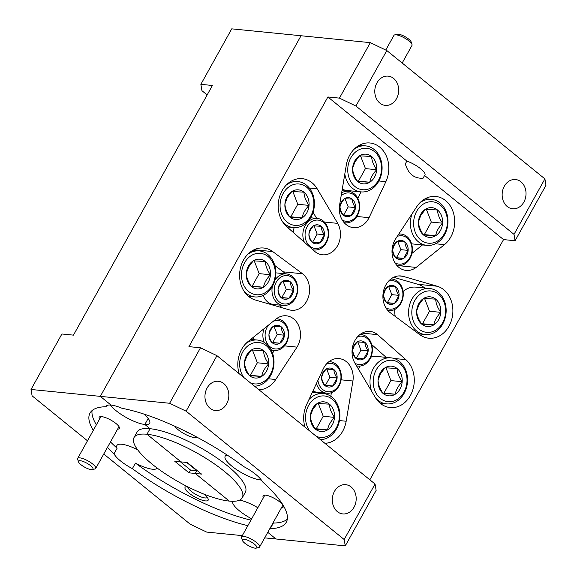 <?xml version="1.0" encoding="UTF-8"?>
<svg xmlns="http://www.w3.org/2000/svg" width="577" height="577" viewBox="0 0 577 577"><rect width="100%" height="100%" fill="white"/><g stroke="black" fill="none" stroke-linecap="round" stroke-linejoin="round"><path stroke-width="0.87" d="M423.042 178.25C414.171 178.675 408.264 173.879 405.321 163.861L406.864 161.091A14.699 4.053 29.1 0 1 420.013 168.253A14.699 4.053 29.1 0 1 424.953 175.076A14.699 4.053 29.1 0 1 424.585 175.48L423.042 178.25M174.759 426.215A13.213 3.642 -150.9 0 0 183.529 433.363A13.213 3.642 -150.9 0 0 194.622 437.618A13.213 3.642 -150.9 0 0 197.082 437.251M281.497 507.666A11.562 3.188 -150.9 0 0 283.293 505.979A11.562 3.188 -150.9 0 0 276.102 499.401A11.562 3.188 -150.9 0 0 265.492 495.153A11.562 3.188 -150.9 0 0 263.941 495.203A11.562 3.188 -150.9 0 0 263.458 497.626M269.106 529.931A23.123 6.383 -150.9 0 0 270.094 529.059A23.123 6.383 -150.9 0 0 270.267 528.626A112.299 30.992 -150.9 0 0 286.264 522.293A112.299 30.992 -150.9 0 0 262.261 481.586A23.123 6.383 -150.9 0 0 243.92 466.692A112.299 30.992 -150.9 0 0 122.093 408.321A23.123 6.383 -150.9 0 0 111.015 405.061L100.311 396.37L301.035 35.752L100.311 396.37L169.609 403.265L200.486 347.787L188.939 346.64L327.895 96.979L406.864 161.091M261.345 480.042A23.123 6.383 29.1 0 1 260.732 479.992A23.123 6.383 29.1 0 1 236.729 469.721A23.123 6.383 29.1 0 1 225.16 456.27A23.123 6.383 29.1 0 1 227.215 455.08M385.833 284.98A19.82 16.062 95.7 0 0 389.915 312.46L419.739 334.638A26.427 21.421 95.7 0 0 428.798 338.216A26.427 21.421 95.7 0 0 452.476 315.987A26.427 21.421 95.7 0 0 437.164 286.228L402.926 276.304A19.82 16.062 95.7 0 0 400.972 275.957A19.82 16.062 95.7 0 0 385.833 284.98M398.592 265.665L416.147 267.418A19.82 16.062 95.7 0 1 406.143 270.425A19.82 16.062 95.7 0 1 394.928 240.01A19.82 16.062 95.7 0 1 395.461 239.109L416.731 206.725A26.427 21.421 95.7 0 1 435.837 196.468A26.427 21.421 95.7 0 1 454.2 216.094A26.427 21.421 95.7 0 1 444.449 244.655L416.147 267.418M349.785 155.025A26.427 21.421 95.7 0 0 346.323 164.986L339.557 205.232A19.82 16.062 95.7 0 0 353.441 227.641A19.82 16.062 95.7 0 0 369.071 217.68L385.869 181.668A26.427 21.421 95.7 0 0 369.965 142.988A26.427 21.421 95.7 0 0 349.785 155.025M282.11 190.698A26.427 21.421 95.7 0 0 286.661 226.588L314.927 251.572A19.82 16.062 95.7 0 0 322.392 254.789A19.82 16.062 95.7 0 0 338.079 244.72A19.82 16.062 95.7 0 0 337.733 223.371L317.199 188.83A26.427 21.421 95.7 0 0 302.29 178.668A26.427 21.421 95.7 0 0 282.11 190.698M243.508 260.047A26.427 21.421 95.7 0 0 255.322 299.997L289.56 309.921A19.82 16.062 95.7 0 0 291.515 310.267A19.82 16.062 95.7 0 0 308.544 296.758A19.82 16.062 95.7 0 0 302.572 273.772L272.748 251.586A26.427 21.421 95.7 0 0 263.689 248.016A26.427 21.421 95.7 0 0 243.508 260.047M341.101 379.817L352.929 381A19.82 16.062 95.7 0 0 339.045 358.584A19.82 16.062 95.7 0 0 323.906 367.614A19.82 16.062 95.7 0 0 323.416 368.544L306.618 404.556A26.427 21.421 95.7 0 0 305.017 427.168M284.468 345.868L297.025 347.123A19.82 16.062 95.7 0 0 299.275 327.238A19.82 16.062 95.7 0 0 286.343 315.807A19.82 16.062 95.7 0 0 276.34 318.814L248.038 341.577A26.427 21.421 95.7 0 0 241.705 349.2A26.427 21.421 95.7 0 0 239.145 373.687M259.023 389.828A26.427 21.421 95.7 0 0 275.756 379.5L297.025 347.123M354.956 340.466A19.82 16.062 95.7 0 0 354.754 362.854L375.288 397.394A26.427 21.421 95.7 0 0 390.196 407.564A26.427 21.421 95.7 0 0 412.699 390.189A26.427 21.421 95.7 0 0 405.826 359.637L377.56 334.653A19.82 16.062 95.7 0 0 370.095 331.436A19.82 16.062 95.7 0 0 354.956 340.466M354.018 507.226A14.699 11.915 95.7 0 0 345.702 484.673A14.699 11.915 95.7 0 0 334.472 491.366A14.699 11.915 95.7 0 0 342.788 513.919A14.699 11.915 95.7 0 0 354.018 507.226M226.667 403.835A14.699 11.915 95.7 0 0 218.351 381.274A14.699 11.915 95.7 0 0 207.129 387.968A14.699 11.915 95.7 0 0 215.445 410.528A14.699 11.915 95.7 0 0 226.667 403.835M523.858 202.094A14.699 11.915 95.7 0 0 515.542 179.534A14.699 11.915 95.7 0 0 504.312 186.227A14.699 11.915 95.7 0 0 512.628 208.78A14.699 11.915 95.7 0 0 523.858 202.094M396.507 98.696A14.699 11.915 95.7 0 0 388.191 76.135A14.699 11.915 95.7 0 0 376.961 82.828A14.699 11.915 95.7 0 0 385.277 105.389A14.699 11.915 95.7 0 0 396.507 98.696M264.692 537.858L275.965 538.983L267.771 532.326L275.965 538.983L345.262 545.878L344.173 539.517L375.057 484.038L216.966 355.684L186.09 411.163L344.173 539.517M242.253 497.792A61.934 17.086 -150.9 0 0 211.269 461.766A61.934 17.086 -150.9 0 0 146.969 434.25L150.063 428.704A61.934 17.086 -150.9 0 1 214.355 456.219A61.934 17.086 -150.9 0 1 245.34 492.246L242.253 497.792A61.934 17.086 -150.9 0 1 229.307 501.103L195.278 473.465L201.532 474.092L187.258 462.502L181.005 461.881L146.969 434.25A61.934 17.086 -150.9 0 0 134.03 437.554A61.934 17.086 -150.9 0 0 165.015 473.58A61.934 17.086 -150.9 0 0 229.307 501.103L195.278 473.465L196.822 470.695L186.66 462.444L196.822 470.695L190.569 470.075L180.406 461.824M134.03 437.554L137.117 432.007A61.934 17.086 -150.9 0 1 150.063 428.704L144.849 424.47L148.181 418.476L144.849 424.47L150.063 428.704L146.969 434.25L181.005 461.881L174.752 461.261L189.018 472.844L195.278 473.465L196.822 470.695L197.421 470.753M424.585 175.48L503.548 239.592L369.85 479.804M352.929 381L346.164 421.239A26.427 21.421 95.7 0 1 324.894 443.309M339.442 98.126L370.326 42.648L386.806 50.545L355.93 106.024L339.442 98.126L327.895 96.979M370.326 42.648L231.738 28.85L200.861 84.329L212.408 85.483L73.452 335.136L61.905 333.989L31.021 389.468L100.311 396.37L111.015 405.061A23.123 6.383 -150.9 0 0 106.182 406.295A23.123 6.383 -150.9 0 0 106.017 406.72A112.299 30.992 -150.9 0 0 90.012 413.06A112.299 30.992 -150.9 0 0 93.294 430.377M186.09 411.163L169.609 403.265M515.095 240.739L514.013 234.377L544.897 178.899L545.979 185.26L515.095 240.739L503.548 239.592M375.057 484.038L376.139 490.4L345.262 545.878M544.897 178.899L386.806 50.545M200.486 347.787L216.966 355.684M355.93 106.024L514.013 234.377M362.14 333.117L377.56 334.653M371.703 344.57L386.186 357.372M380.856 403.77A26.427 21.421 95.7 0 0 381.592 403.388M274.327 350.455L272.532 353.196M331.393 392.699L330.787 396.291M253.786 249.891L254.5 250.418M274.803 265.521L283.321 271.854L302.572 273.772M279.542 307.022A19.82 16.062 95.7 0 0 282.247 305.363M285.391 273.808A19.82 16.062 95.7 0 0 283.321 271.854M313.051 212.314L316.65 218.366M324.382 222.044L337.733 223.371M293.037 181.063A26.427 21.421 95.7 0 0 292.388 180.543M360.712 145.39A26.427 21.421 95.7 0 0 360.062 144.863M360.964 191.881L357.891 198.474M356.824 216.462L369.071 217.68M422.472 244.929L411.891 253.44M426.576 198.87A26.427 21.421 95.7 0 0 425.927 198.344M398.988 275.914L402.926 276.304M424.773 288.024A26.427 21.421 95.7 0 0 417.914 284.317L393.694 277.292M419.45 334.422A26.427 21.421 95.7 0 0 420.193 334.04M143.796 414.034A23.123 6.383 29.1 0 1 149.681 423.237A23.123 6.383 29.1 0 1 144.849 424.47A23.123 6.383 29.1 0 1 110.409 405.011M239.657 500.1A23.123 6.383 29.1 0 1 257.847 507.702M273.404 522.207A23.123 6.383 29.1 0 1 273.354 523.079A112.299 30.992 -150.9 0 0 287.296 519.228M270.267 528.626L273.354 523.079M184.106 430.622A11.064 3.051 -150.9 0 0 189.804 433.464M187.337 486.599A13.213 3.642 -150.9 0 0 186.068 486.699A13.213 3.642 -150.9 0 0 190.201 493.991A13.213 3.642 -150.9 0 0 205.398 500.901A13.213 3.642 -150.9 0 0 208.182 499.011A13.213 3.642 -150.9 0 0 203.638 493.999M187.857 486.858A11.064 3.051 -150.9 0 0 193.915 493.299A11.064 3.051 -150.9 0 0 204.972 497.937A11.064 3.051 -150.9 0 0 207.251 497.403M117.607 429.137A11.562 3.188 -150.9 0 0 119.403 427.449A11.562 3.188 -150.9 0 0 112.212 420.878A11.562 3.188 -150.9 0 0 101.602 416.623A11.562 3.188 -150.9 0 0 100.052 416.681A11.562 3.188 -150.9 0 0 99.569 419.097M110.474 441.946A112.299 30.992 -150.9 0 0 117.109 448.214A23.123 6.383 29.1 0 1 116.893 445.494A23.123 6.383 29.1 0 1 121.725 444.261A23.123 6.383 29.1 0 1 137.672 449.815M157.225 468.098A23.123 6.383 29.1 0 1 152.465 469.216A23.123 6.383 29.1 0 1 135.451 463.107A112.299 30.992 -150.9 0 0 250.93 520.129M103.759 454.012L190.194 524.183L206.674 532.081L242.304 535.629M189.018 472.844L190.569 470.075M107.387 447.5A112.299 30.992 -150.9 0 0 114.022 453.76A23.123 6.383 -150.9 0 0 132.364 468.654A112.299 30.992 -150.9 0 0 247.843 525.676M31.021 389.468L32.103 395.836L87.488 440.799M200.861 84.329L201.943 90.697L207.15 94.924M132.364 468.654L135.451 463.107M117.109 448.214L114.022 453.76M106.017 406.72L106.464 405.919M254.096 505.618A23.123 6.383 -150.9 0 0 257.847 507.71M251.666 518.802A23.123 6.383 29.1 0 1 232.661 501.29M92.075 410.572A112.299 30.992 -150.9 0 0 96.381 424.823M80.246 460.713A8.258 2.279 -150.9 0 0 78.508 461.888A8.258 2.279 -150.9 0 0 83.651 466.584A8.258 2.279 -150.9 0 0 91.231 469.62A8.258 2.279 -150.9 0 0 92.334 469.584A8.258 2.279 -150.9 0 0 89.752 465.026A8.258 2.279 -150.9 0 0 80.246 460.713M78.508 461.888L77.664 459.335A10.321 2.849 29.1 0 1 77.686 458.412A10.321 2.849 29.1 0 1 79.842 457.864A10.321 2.849 29.1 0 1 90.56 462.451A10.321 2.849 29.1 0 1 95.724 468.452A10.321 2.849 29.1 0 1 94.945 468.957L92.334 469.584M244.136 539.235A8.258 2.279 -150.9 0 0 242.398 540.418A8.258 2.279 -150.9 0 0 247.54 545.114A8.258 2.279 -150.9 0 0 255.121 548.15A8.258 2.279 -150.9 0 0 256.224 548.114A8.258 2.279 -150.9 0 0 253.642 543.556A8.258 2.279 -150.9 0 0 244.136 539.235M242.398 540.418L241.554 537.865A10.321 2.849 29.1 0 1 241.575 536.942A10.321 2.849 29.1 0 1 243.732 536.386A10.321 2.849 29.1 0 1 254.45 540.974A10.321 2.849 29.1 0 1 259.614 546.982A10.321 2.849 29.1 0 1 258.835 547.479L256.224 548.114M394.726 34.872L397.337 34.238A8.258 2.279 29.1 0 1 398.44 34.202A8.258 2.279 29.1 0 1 406.02 37.238A8.258 2.279 29.1 0 1 411.156 41.933L412 44.487A10.321 2.849 -150.9 0 0 405.581 38.616A10.321 2.849 -150.9 0 0 396.103 34.822A10.321 2.849 -150.9 0 0 394.726 34.872A10.321 2.849 -150.9 0 0 393.947 35.37L385.775 50.048M402.176 63.023L411.985 45.41A10.321 2.849 -150.9 0 0 412 44.487M250.418 382.839A20.808 16.87 95.7 0 0 270.404 374.423A20.808 16.87 95.7 0 0 266.3 345.717A20.808 16.87 95.7 0 0 242.744 351.963A20.808 16.87 95.7 0 0 243.833 377.495M245.917 343.51A23.123 18.738 -84.3 0 1 257.515 340.055A23.123 18.738 -84.3 0 1 270.599 375.54A23.123 18.738 -84.3 0 1 254.486 386.143M246.667 355.158A14.901 12.074 95.7 0 0 244.518 362.486A14.901 12.074 95.7 0 0 249.61 375.706A14.901 12.074 95.7 0 0 261.669 376.413A14.901 12.074 95.7 0 0 268.63 363.899A14.901 12.074 95.7 0 0 263.538 350.686A14.901 12.074 95.7 0 0 251.478 349.972A14.901 12.074 95.7 0 0 246.667 355.158M246.833 356.117L244.518 362.486C244.684 366.705 246.379 371.112 249.61 375.706L261.669 376.413C262.477 372.093 264.8 367.924 268.63 363.899C265.434 359.384 263.739 354.978 263.538 350.686L251.478 349.972L246.833 356.117M249.278 375.23L250.389 375.295L257.356 362.782L252.437 350.015M250.389 375.295L261.669 376.413M257.356 362.782L268.63 363.899M253.397 337.264A15.853 12.853 95.7 0 0 253.945 339.702M268.456 325.154A14.266 11.569 95.7 0 0 267.201 327.058A14.266 11.569 95.7 0 0 270.014 346.741A14.266 11.569 95.7 0 0 286.17 342.457A14.266 11.569 95.7 0 0 286.019 325.839A14.266 11.569 95.7 0 0 273.13 321.389M276.304 318.836A15.853 12.853 -84.3 0 1 277.328 318.886A15.853 12.853 -84.3 0 1 286.3 343.221A15.853 12.853 -84.3 0 1 274.19 350.441A15.853 12.853 -84.3 0 1 270.916 349.568M264.259 342.377A15.853 12.853 -84.3 0 1 264.035 328.702M270.346 329.611A9.535 7.732 95.7 0 0 268.969 334.307A9.535 7.732 95.7 0 0 272.229 342.767A9.535 7.732 95.7 0 0 279.946 343.221A9.535 7.732 95.7 0 0 284.403 335.208A9.535 7.732 95.7 0 0 281.143 326.748A9.535 7.732 95.7 0 0 273.426 326.293A9.535 7.732 95.7 0 0 270.346 329.611M270.454 330.224L268.969 334.307C269.077 337.004 270.159 339.824 272.229 342.767L279.946 343.221L284.403 335.208C282.355 332.316 281.266 329.496 281.143 326.748L273.426 326.293L270.454 330.224M272.019 342.457L272.726 342.5L277.184 334.494L274.032 326.322M272.726 342.5L279.946 343.221M277.184 334.494L284.403 335.208M399.133 233.519A23.123 18.738 95.7 0 0 399.32 233.894M411.574 243.775A23.123 18.738 95.7 0 0 413.024 243.992L426.886 245.369A23.123 18.738 -84.3 0 1 411.978 213.966M416.688 211.269A20.808 16.87 95.7 0 0 420.799 239.974A20.808 16.87 95.7 0 0 444.355 233.728A20.808 16.87 95.7 0 0 440.251 205.023A20.808 16.87 95.7 0 0 416.688 211.269M419.861 202.808A23.123 18.738 -84.3 0 1 431.466 199.353A23.123 18.738 -84.3 0 1 444.542 234.839A23.123 18.738 -84.3 0 1 426.886 245.369M420.619 214.456A14.901 12.074 95.7 0 0 418.462 221.792A14.901 12.074 95.7 0 0 423.561 235.005A14.901 12.074 95.7 0 0 435.621 235.719A14.901 12.074 95.7 0 0 442.581 223.205A14.901 12.074 95.7 0 0 437.489 209.985A14.901 12.074 95.7 0 0 425.429 209.278A14.901 12.074 95.7 0 0 420.619 214.456M420.784 215.416L418.462 221.792C418.635 226.004 420.33 230.411 423.561 235.005L435.621 235.719C436.428 231.399 438.751 227.223 442.581 223.205C439.385 218.683 437.683 214.276 437.489 209.985L425.429 209.278L420.784 215.416M423.229 234.529L424.34 234.594L431.307 222.08L426.381 209.314M424.34 234.594L435.621 235.719M431.307 222.08L442.581 223.205M394.769 309.467A23.123 18.738 95.7 0 0 395.238 316.412M414.885 300.422A20.808 16.87 95.7 0 0 418.989 329.128A20.808 16.87 95.7 0 0 442.552 322.882A20.808 16.87 95.7 0 0 438.448 294.176A20.808 16.87 95.7 0 0 414.885 300.422M442.739 323.993A23.123 18.738 -84.3 0 1 425.083 334.523A23.123 18.738 -84.3 0 1 412 299.037A23.123 18.738 -84.3 0 1 429.663 288.507A23.123 18.738 -84.3 0 1 442.739 323.993M418.815 303.61A14.901 12.074 95.7 0 0 416.659 310.945A14.901 12.074 95.7 0 0 421.751 324.166A14.901 12.074 95.7 0 0 433.81 324.873A14.901 12.074 95.7 0 0 440.778 312.359A14.901 12.074 95.7 0 0 435.685 299.138A14.901 12.074 95.7 0 0 423.626 298.432A14.901 12.074 95.7 0 0 418.815 303.61M418.981 304.569L416.659 310.945C416.832 315.165 418.527 319.571 421.751 324.166L433.81 324.873C434.625 320.552 436.94 316.376 440.778 312.359C437.582 307.837 435.88 303.43 435.685 299.138L423.626 298.432L418.981 304.569M429.663 288.507L415.801 287.13A23.123 18.738 95.7 0 0 403.085 291.486M421.426 323.683L422.537 323.747L429.497 311.234L424.578 298.468M422.537 323.747L433.81 324.873M429.497 311.234L440.778 312.359M360.091 366.07A23.123 18.738 95.7 0 0 359.543 367.008A23.123 18.738 95.7 0 0 358.483 369.129M376.283 369.77A20.808 16.87 95.7 0 0 380.394 398.476A20.808 16.87 95.7 0 0 403.95 392.23A20.808 16.87 95.7 0 0 399.847 363.524A20.808 16.87 95.7 0 0 376.283 369.77M371.689 391.336A23.123 18.738 -84.3 0 1 373.406 368.386A23.123 18.738 -84.3 0 1 391.062 357.863A23.123 18.738 -84.3 0 1 404.138 393.348A23.123 18.738 -84.3 0 1 386.482 403.871A23.123 18.738 -84.3 0 1 375.786 398.202M380.214 372.958A14.901 12.074 95.7 0 0 378.058 380.293A14.901 12.074 95.7 0 0 383.157 393.514A14.901 12.074 95.7 0 0 395.216 394.221A14.901 12.074 95.7 0 0 402.176 381.707A14.901 12.074 95.7 0 0 397.084 368.487A14.901 12.074 95.7 0 0 385.025 367.78A14.901 12.074 95.7 0 0 380.214 372.958M380.38 373.918L378.058 380.293C378.231 384.513 379.926 388.92 383.157 393.514L395.216 394.221C396.024 389.901 398.346 385.732 402.176 381.707C398.981 377.185 397.279 372.778 397.084 368.487L385.025 367.78L380.38 373.918M391.062 357.863L377.207 356.478A23.123 18.738 95.7 0 0 370.874 357.17M382.825 393.031L383.936 393.096L390.903 380.582L385.977 367.816M383.936 393.096L395.216 394.221M390.903 380.582L402.176 381.707M316.29 436.32A20.808 16.87 95.7 0 0 336.276 427.903A20.808 16.87 95.7 0 0 332.172 399.197A20.808 16.87 95.7 0 0 308.608 405.443A20.808 16.87 95.7 0 0 309.705 430.976M308.94 399.58A23.123 18.738 -84.3 0 1 323.387 393.536A23.123 18.738 -84.3 0 1 336.463 429.021A23.123 18.738 -84.3 0 1 320.35 439.624M312.539 408.631A14.901 12.074 95.7 0 0 310.383 415.967A14.901 12.074 95.7 0 0 315.482 429.187A14.901 12.074 95.7 0 0 327.541 429.894A14.901 12.074 95.7 0 0 334.501 417.38A14.901 12.074 95.7 0 0 329.409 404.16A14.901 12.074 95.7 0 0 317.35 403.453A14.901 12.074 95.7 0 0 312.539 408.631M312.705 409.598L310.383 415.967C310.556 420.186 312.251 424.593 315.482 429.187L327.541 429.894C328.349 425.574 330.671 421.405 334.501 417.38C331.306 412.865 329.604 408.458 329.409 404.16L317.35 403.453L312.705 409.598M315.15 428.704L316.261 428.769L323.228 416.262L318.302 403.496M316.261 428.769L327.541 429.894M323.228 416.262L334.501 417.38M342.255 189.177A23.123 18.738 95.7 0 0 347.159 190.511L361.014 191.889A23.123 18.738 -84.3 0 1 344.815 173.944M350.823 157.788A20.808 16.87 95.7 0 0 354.927 186.494A20.808 16.87 95.7 0 0 378.483 180.248A20.808 16.87 95.7 0 0 374.379 151.542A20.808 16.87 95.7 0 0 350.823 157.788M353.989 149.328A23.123 18.738 -84.3 0 1 365.594 145.873A23.123 18.738 -84.3 0 1 378.678 181.358A23.123 18.738 -84.3 0 1 361.014 191.889M354.747 160.976A14.901 12.074 95.7 0 0 352.597 168.311A14.901 12.074 95.7 0 0 357.69 181.531A14.901 12.074 95.7 0 0 369.749 182.238A14.901 12.074 95.7 0 0 376.709 169.725A14.901 12.074 95.7 0 0 371.617 156.504A14.901 12.074 95.7 0 0 359.558 155.797A14.901 12.074 95.7 0 0 354.747 160.976M354.913 161.935L352.597 168.311C352.763 172.53 354.458 176.93 357.69 181.531L369.749 182.238C370.557 177.918 372.879 173.742 376.709 169.725C373.514 165.202 371.819 160.795 371.617 156.504L359.558 155.797L354.913 161.935M357.358 181.048L358.468 181.113L365.436 168.599L360.517 155.833M358.468 181.113L369.749 182.238M365.436 168.599L376.709 169.725M283.148 193.461A20.808 16.87 95.7 0 0 287.252 222.167A20.808 16.87 95.7 0 0 310.808 215.921A20.808 16.87 95.7 0 0 306.704 187.215A20.808 16.87 95.7 0 0 283.148 193.461M286.315 185.001A23.123 18.738 -84.3 0 1 297.92 181.553A23.123 18.738 -84.3 0 1 311.003 217.039A23.123 18.738 -84.3 0 1 293.34 227.562A23.123 18.738 -84.3 0 1 282.643 221.893M287.072 196.649A14.901 12.074 95.7 0 0 284.923 203.984A14.901 12.074 95.7 0 0 290.015 217.204A14.901 12.074 95.7 0 0 302.074 217.911A14.901 12.074 95.7 0 0 309.034 205.398A14.901 12.074 95.7 0 0 303.942 192.177A14.901 12.074 95.7 0 0 291.883 191.47A14.901 12.074 95.7 0 0 287.072 196.649M287.238 197.608L284.923 203.984C285.088 208.203 286.783 212.61 290.015 217.204L302.074 217.911C302.882 213.591 305.204 209.422 309.034 205.398C305.839 200.875 304.144 196.468 303.942 192.177L291.883 191.47L287.238 197.608M289.683 216.721L290.794 216.786L297.761 204.272L292.842 191.506M290.794 216.786L302.074 217.911M297.761 204.272L309.034 205.398M244.547 262.809A20.808 16.87 95.7 0 0 248.651 291.515A20.808 16.87 95.7 0 0 272.214 285.269A20.808 16.87 95.7 0 0 268.103 256.563A20.808 16.87 95.7 0 0 244.547 262.809M247.721 254.356A23.123 18.738 -84.3 0 1 259.325 250.901A23.123 18.738 -84.3 0 1 272.402 286.387A23.123 18.738 -84.3 0 1 254.738 296.917A23.123 18.738 -84.3 0 1 244.049 291.241M248.478 265.997A14.901 12.074 95.7 0 0 246.321 273.332A14.901 12.074 95.7 0 0 251.413 286.553A14.901 12.074 95.7 0 0 263.473 287.259A14.901 12.074 95.7 0 0 270.44 274.746A14.901 12.074 95.7 0 0 265.341 261.525A14.901 12.074 95.7 0 0 253.281 260.818A14.901 12.074 95.7 0 0 248.478 265.997M248.637 266.963L246.321 273.332C246.487 277.551 248.189 281.958 251.413 286.553L263.473 287.259C264.28 282.939 266.603 278.77 270.44 274.746C267.238 270.231 265.543 265.824 265.341 261.525L253.281 260.818L248.637 266.963M251.089 286.069L252.192 286.134L259.16 273.628L254.241 260.862M252.192 286.134L263.473 287.259M259.16 273.628L270.44 274.746M354.978 363.236A14.266 11.569 95.7 0 0 369.915 358.093A14.266 11.569 95.7 0 0 369.987 341.844A14.266 11.569 95.7 0 0 357.61 336.73M360.048 334.472A15.853 12.853 -84.3 0 1 361.079 334.523A15.853 12.853 -84.3 0 1 370.045 358.858A15.853 12.853 -84.3 0 1 357.935 366.078A15.853 12.853 -84.3 0 1 356.528 365.84M354.09 345.248A9.535 7.732 95.7 0 0 352.713 349.943A9.535 7.732 95.7 0 0 355.973 358.404A9.535 7.732 95.7 0 0 363.69 358.851A9.535 7.732 95.7 0 0 368.148 350.845A9.535 7.732 95.7 0 0 364.888 342.385A9.535 7.732 95.7 0 0 357.17 341.93A9.535 7.732 95.7 0 0 354.09 345.248M354.199 345.861L352.713 349.943C352.821 352.641 353.91 355.461 355.973 358.404L363.69 358.851L368.148 350.845C366.099 347.953 365.017 345.133 364.888 342.385L357.17 341.93L354.199 345.861M355.764 358.093L356.471 358.137L360.928 350.124L357.783 341.959M356.471 358.137L363.69 358.851M360.928 350.124L368.148 350.845M385.847 307.75A14.266 11.569 95.7 0 0 400.799 302.615A14.266 11.569 95.7 0 0 400.871 286.365A14.266 11.569 95.7 0 0 388.487 281.251M390.932 278.994A15.853 12.853 -84.3 0 1 391.956 279.044A15.853 12.853 -84.3 0 1 400.928 303.379A15.853 12.853 -84.3 0 1 388.819 310.599A15.853 12.853 -84.3 0 1 387.802 310.448M384.974 289.769A9.535 7.732 95.7 0 0 383.59 294.458A9.535 7.732 95.7 0 0 386.857 302.918A9.535 7.732 95.7 0 0 394.574 303.372A9.535 7.732 95.7 0 0 399.032 295.366A9.535 7.732 95.7 0 0 395.764 286.906A9.535 7.732 95.7 0 0 388.047 286.452A9.535 7.732 95.7 0 0 384.974 289.769M385.075 290.382L383.59 294.458C383.698 297.162 384.787 299.982 386.857 302.918L394.574 303.372L399.032 295.366C396.983 292.474 395.894 289.654 395.764 286.906L388.047 286.452L385.075 290.382M386.64 302.615L387.355 302.658L391.812 294.645L388.66 286.473M387.355 302.658L394.574 303.372M391.812 294.645L399.032 295.366M394.942 262.773A14.266 11.569 95.7 0 0 409.886 257.638A14.266 11.569 95.7 0 0 409.858 241.215A14.266 11.569 95.7 0 0 397.228 236.411M398.75 234.096A15.853 12.853 -84.3 0 1 401.051 234.067A15.853 12.853 -84.3 0 1 410.016 258.402A15.853 12.853 -84.3 0 1 397.906 265.622A15.853 12.853 -84.3 0 1 396.889 265.47M394.062 244.792A9.535 7.732 95.7 0 0 392.685 249.488A9.535 7.732 95.7 0 0 395.945 257.948A9.535 7.732 95.7 0 0 403.662 258.395A9.535 7.732 95.7 0 0 408.119 250.389A9.535 7.732 95.7 0 0 404.859 241.929A9.535 7.732 95.7 0 0 397.142 241.474A9.535 7.732 95.7 0 0 394.062 244.792M394.17 245.405L392.685 249.488C392.793 252.185 393.882 255.005 395.945 257.948L403.662 258.395L408.119 250.389C406.078 247.497 404.989 244.677 404.859 241.929L397.142 241.474L394.17 245.405M395.735 257.638L396.449 257.681L400.907 249.675L397.755 241.503M396.449 257.681L403.662 258.395M400.907 249.675L408.119 250.389M342.248 219.988A14.266 11.569 95.7 0 0 357.192 214.853A14.266 11.569 95.7 0 0 355.959 196.728A14.266 11.569 95.7 0 0 341.151 195.747M341.642 192.826A15.853 12.853 -84.3 0 1 348.357 191.283A15.853 12.853 -84.3 0 1 357.322 215.618A15.853 12.853 -84.3 0 1 345.212 222.837A15.853 12.853 -84.3 0 1 344.195 222.686M341.368 202.008A9.535 7.732 95.7 0 0 339.99 206.703A9.535 7.732 95.7 0 0 343.25 215.163A9.535 7.732 95.7 0 0 350.967 215.61A9.535 7.732 95.7 0 0 355.425 207.605A9.535 7.732 95.7 0 0 352.165 199.144A9.535 7.732 95.7 0 0 344.447 198.69A9.535 7.732 95.7 0 0 341.368 202.008M341.476 202.621L339.99 206.703C340.098 209.401 341.187 212.221 343.25 215.163L350.967 215.61L355.425 207.605C353.376 204.712 352.295 201.892 352.165 199.144L344.447 198.69L341.476 202.621M343.041 214.853L343.748 214.896L348.205 206.891L345.06 198.719M343.748 214.896L350.967 215.61M348.205 206.891L355.425 207.605M294.191 227.626A15.853 12.853 95.7 0 0 293.21 232.38M307.173 226.602A14.266 11.569 95.7 0 0 309.986 246.285A14.266 11.569 95.7 0 0 326.142 242.001A14.266 11.569 95.7 0 0 323.329 222.318A14.266 11.569 95.7 0 0 307.173 226.602M304.367 242.246A15.853 12.853 -84.3 0 1 305.197 225.65A15.853 12.853 -84.3 0 1 317.307 218.431A15.853 12.853 -84.3 0 1 326.272 242.766A15.853 12.853 -84.3 0 1 314.162 249.985A15.853 12.853 -84.3 0 1 312.893 249.783M310.318 229.156A9.535 7.732 95.7 0 0 308.94 233.851A9.535 7.732 95.7 0 0 312.2 242.311A9.535 7.732 95.7 0 0 319.918 242.766A9.535 7.732 95.7 0 0 324.375 234.752A9.535 7.732 95.7 0 0 321.115 226.292A9.535 7.732 95.7 0 0 313.398 225.845A9.535 7.732 95.7 0 0 310.318 229.156M310.426 229.769L308.94 233.851C309.048 236.548 310.137 239.368 312.2 242.311L319.918 242.766L324.375 234.752C322.327 231.86 321.245 229.04 321.115 226.292L313.398 225.845L310.426 229.769M311.991 242.001L312.698 242.044L317.155 234.038L314.011 225.867M312.698 242.044L319.918 242.766M317.155 234.038L324.375 234.752M263.242 295.352A15.853 12.853 95.7 0 0 273.585 304.497L283.285 305.464A15.853 12.853 -84.3 0 1 272.366 286.452M276.289 282.081A14.266 11.569 95.7 0 0 279.109 301.764A14.266 11.569 95.7 0 0 295.265 297.48A14.266 11.569 95.7 0 0 292.445 277.797A14.266 11.569 95.7 0 0 276.289 282.081M274.883 280.184A15.853 12.853 -84.3 0 1 286.423 273.916A15.853 12.853 -84.3 0 1 295.395 298.244A15.853 12.853 -84.3 0 1 283.285 305.464M279.441 284.634A9.535 7.732 95.7 0 0 278.064 289.329A9.535 7.732 95.7 0 0 281.324 297.79A9.535 7.732 95.7 0 0 289.041 298.244A9.535 7.732 95.7 0 0 293.498 290.238A9.535 7.732 95.7 0 0 290.238 281.771A9.535 7.732 95.7 0 0 282.521 281.324A9.535 7.732 95.7 0 0 279.441 284.634M279.542 285.254L278.064 289.329C278.172 292.027 279.254 294.847 281.324 297.79L289.041 298.244L293.498 290.238C291.45 287.339 290.361 284.519 290.238 281.771L282.521 281.324L279.542 285.254M286.423 273.916L276.722 272.95A15.853 12.853 95.7 0 0 275.82 272.899M281.114 297.48L281.821 297.523L286.279 289.517L283.127 281.345M281.821 297.523L289.041 298.244M286.279 289.517L293.498 290.238M312.979 390.917A15.853 12.853 95.7 0 0 317.184 392.259L326.885 393.226A15.853 12.853 -84.3 0 1 316.391 383.604M317.92 380.315A14.266 11.569 95.7 0 0 326.748 391.538A14.266 11.569 95.7 0 0 338.865 385.241A14.266 11.569 95.7 0 0 338.937 368.991A14.266 11.569 95.7 0 0 326.56 363.885M328.998 361.62A15.853 12.853 -84.3 0 1 330.03 361.671A15.853 12.853 -84.3 0 1 338.995 386.006A15.853 12.853 -84.3 0 1 326.885 393.226M323.041 372.396A9.535 7.732 95.7 0 0 321.663 377.091A9.535 7.732 95.7 0 0 324.923 385.551A9.535 7.732 95.7 0 0 332.64 385.999A9.535 7.732 95.7 0 0 337.098 377.993A9.535 7.732 95.7 0 0 333.838 369.532A9.535 7.732 95.7 0 0 326.12 369.078A9.535 7.732 95.7 0 0 323.041 372.396M323.149 373.009L321.663 377.091C321.771 379.789 322.86 382.609 324.923 385.551L332.64 385.999L337.098 377.993C335.049 375.1 333.968 372.28 333.838 369.532L326.12 369.078L323.149 373.009M324.714 385.241L325.421 385.285L329.878 377.279L326.733 369.107M325.421 385.285L332.64 385.999M329.878 377.279L337.098 377.993M268.442 378.772L275.756 379.5M394.062 358.468L405.826 359.637M339.442 420.568L346.164 421.239M254.111 249.733L272.748 251.586M309.308 188.044L317.199 188.83M378.887 180.976L385.869 181.668M435.484 243.761L444.449 244.655M417.914 284.317L437.164 286.228M77.686 458.412L100.961 416.587M95.724 468.452L118.999 426.627M241.575 536.942L264.85 495.116M259.614 546.982L282.889 505.156M257.515 340.055L250.764 339.384M274.19 350.441L271.226 350.145M277.328 318.886L276.361 318.792M431.466 199.353L425.191 198.733M425.083 334.523L418.736 333.888M386.482 403.871L380.207 403.251M323.387 393.536L312.272 392.425M365.594 145.873L359.32 145.253M293.34 227.562L287.05 226.934M297.92 181.553L291.645 180.926M254.738 296.917L248.463 296.289M259.325 250.901L253.043 250.274M357.935 366.078L356.593 365.941M361.079 334.523L360.113 334.429M388.819 310.599L387.845 310.498M391.956 279.044L390.99 278.951M397.906 265.622L396.94 265.528M401.051 234.067L398.909 233.858M345.212 222.837L344.245 222.744M348.357 191.283L342.01 190.655M314.162 249.985L312.994 249.87M317.307 218.431L310.577 217.767M330.03 361.671L329.056 361.577"/></g></svg>

